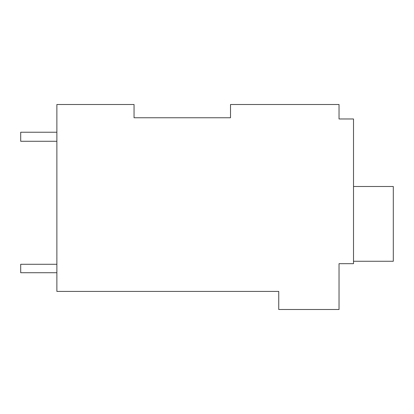 <?xml version="1.0" encoding="UTF-8"?>
<svg xmlns="http://www.w3.org/2000/svg" width="414" height="414" viewBox="0 0 414 414"><rect width="100%" height="100%" fill="white"/><g stroke="black" fill="none" stroke-linecap="round" stroke-linejoin="round"><path stroke-width="0.62" d="M230.51 117.767L230.51 104.504L339.035 104.504L339.035 118.973L353.509 118.973L353.509 263.677L339.035 263.677L339.035 309.496L278.746 309.496L278.746 291.409L56.873 291.409L56.873 104.504L134.048 104.504L134.048 117.767L230.51 117.767L134.048 117.767L134.048 104.504M339.035 116.562L339.035 118.973M353.509 261.265L393.3 261.265L393.3 186.502L353.509 186.502M56.873 132.237L20.7 132.237L20.7 141.283L56.873 141.283M56.873 272.717L20.7 272.717L20.7 264.277L56.873 264.277"/></g></svg>
